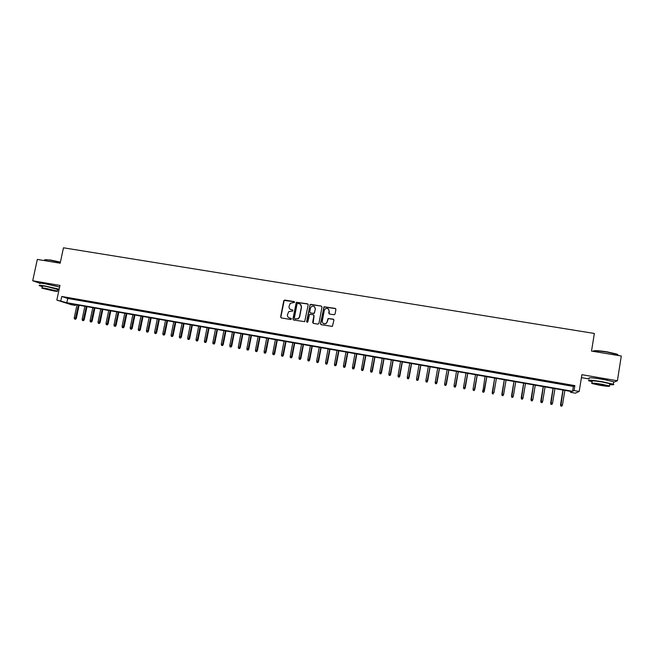 <?xml version="1.0" encoding="UTF-8"?>
<svg xmlns="http://www.w3.org/2000/svg" width="654" height="654" viewBox="0 0 654 654"><rect width="100%" height="100%" fill="white"/><g stroke="black" fill="none" stroke-linecap="round" stroke-linejoin="round"><path stroke-width="0.98" d="M294.602 302.32L294.112 301.592L284.776 300.055L283.73 300.799L280.648 316.888L281.351 317.926L290.687 319.512L291.422 318.988L289.722 318.057C288.046 317.591 287.286 316.479 287.449 314.705L288.774 311.59L292.779 311.042L292.518 309.922L291.308 309.718C289.64 309.26 288.88 308.148 289.043 306.383L290.278 303.333L294.602 302.32M294.447 301.78L284.204 300.431L280.852 317.002L281.163 317.877M291.234 318.408L289.722 318.057M292.845 310.086L291.308 309.718M607.787 380.211L595.222 378.175M56.8 286.256L44.537 283.673M334.006 314.762L335.069 314.01L335.919 309.44L335.191 308.386L323.983 306.775L320.517 323.648L321.237 324.703L332.363 326.42L333.916 320.215L333.18 319.152L328.063 318.498L327.074 321.882L325.766 323.656C323.534 324.237 322.381 323.37 322.291 321.073L324.294 310.372L325.439 308.704C327.728 307.952 328.937 308.778 329.085 311.173L328.749 312.955L329.477 314.01L334.006 314.762M574.057 390.552L579.191 391.452L575.414 393.168L570.476 392.302L571.89 391.607L69.569 303.595L75.316 305.434L71.433 304.756L56.824 300.088L66.831 302.712L572.569 391.28L574.057 390.552L574.858 385.623L61.762 296.466L60.838 300.791M56.824 300.088L59.964 285.422L32.7 280.762L37.327 259.425L60.168 263.202L63.471 247.801L594.355 333.458L591.518 351.084L621.3 356.005L617.384 380.759L581.905 374.693L579.191 391.452M308.181 304.846L307.462 303.799L296.311 302.279L292.91 318.964L293.621 320.01L304.69 321.654L308.181 304.846M310.789 304.355L321.286 306.088L322.005 307.135L318.948 323.378L317.885 324.131L313.389 323.37L312.669 322.316L313.912 315.727L313.192 314.68L309.563 314.321L307.862 321.776L307.552 322.218L306.612 321.564L310.102 304.519L321.286 306.088M613.591 382.296L617.384 380.759M32.7 280.762L39.706 283.182M73.076 298.894L68.269 298.061L73.076 298.894M81.112 300.292L76.289 299.458L81.112 300.292M89.181 301.698L84.341 300.856L89.181 301.698M97.282 303.104L92.418 302.262L97.282 303.104M105.417 304.519L100.536 303.669L105.417 304.519M113.592 305.941L108.687 305.091L113.592 305.941M121.791 307.364L116.862 306.513L121.791 307.364M130.023 308.794L125.078 307.936L130.023 308.794M138.296 310.233L133.334 309.375L138.296 310.233M146.602 311.68L141.616 310.813L146.602 311.68M154.941 313.127L149.93 312.26L154.941 313.127M163.312 314.582L158.284 313.707L163.312 314.582M171.716 316.046L166.672 315.171L171.716 316.046M180.161 317.517L175.092 316.634L180.161 317.517M188.638 318.988L183.545 318.106L188.638 318.988M197.156 320.468L192.039 319.577L197.156 320.468M205.699 321.956L200.565 321.065L205.699 321.956M214.283 323.452L209.133 322.553L214.283 323.452M222.908 324.948L217.733 324.049L222.908 324.948M231.565 326.452L226.366 325.553L231.565 326.452M240.263 327.965L235.039 327.057L240.263 327.965M248.994 329.485L243.746 328.57L248.994 329.485M257.758 331.006L252.493 330.09L257.758 331.006M266.562 332.543L261.273 331.619L266.562 332.543M275.408 334.08L270.094 333.156L275.408 334.08M284.286 335.616L278.956 334.693L284.286 335.616M293.205 337.17L287.85 336.238L293.205 337.17M302.164 338.731L296.785 337.791L302.164 338.731M311.157 340.293L305.753 339.352L311.157 340.293M320.19 341.862L314.762 340.922L320.19 341.862M329.264 343.44L323.812 342.492L329.264 343.44M338.38 345.026L332.902 344.078L338.38 345.026M347.527 346.62L342.034 345.664L347.527 346.62M356.716 348.214L351.198 347.258L356.716 348.214M365.954 349.816L360.411 348.852L365.954 349.816M375.224 351.435L369.657 350.462L375.224 351.435M384.536 353.054L378.944 352.081L384.536 353.054M393.888 354.681L388.272 353.7L393.888 354.681M403.281 356.307L397.64 355.326L403.281 356.307M412.723 357.951L407.05 356.97L412.723 357.951M422.198 359.602L416.508 358.613L422.198 359.602M431.714 361.253L425.999 360.264L431.714 361.253M441.278 362.921L435.539 361.915L441.278 362.921M450.884 364.589L445.112 363.583L450.884 364.589M460.53 366.265L454.734 365.259L460.53 366.265M470.218 367.949L464.397 366.935L470.218 367.949M479.954 369.641L474.109 368.627L479.954 369.641M489.732 371.341L483.854 370.319L489.732 371.341M499.55 373.05L493.647 372.02L499.55 373.05M509.417 374.767L503.433 373.9L509.417 374.767M519.325 376.483L513.284 375.609L519.325 376.483M529.274 378.216L523.192 377.333L529.274 378.216M539.28 379.958L533.133 379.067L539.28 379.958M549.319 381.699L543.122 380.8L549.319 381.699M559.415 383.457L553.161 382.549L559.415 383.457M61.762 296.466L67.738 298.453L573.354 386.424L574.858 385.623M563.241 384.299L569.552 385.222L563.241 384.299M581.422 377.636L589.041 378.944M570.623 391.386L570.476 392.302M75.488 304.633L75.316 305.434M67.738 298.453L66.831 302.712M573.354 386.424L572.569 391.28M290.343 309.358L291.504 309.849M288.831 317.746L289.91 318.171M307.936 304.045L296.499 302.418L293.098 319.087L293.409 319.945M297.766 303.497L297.03 304.02L294.333 318.187L294.831 318.923L298.224 318.661L299.483 316.74L301.331 307.045C301.486 305.271 300.726 304.159 299.05 303.701L297.766 303.497M300.317 304.265L301.51 307.176L299.671 316.863L298.412 318.784L295.019 319.038M313.642 314.901L314.075 315.849L313.135 323.28M310.961 304.486L309.906 305.238L306.979 322.267M315.195 308.909C315.024 306.448 313.773 305.655 311.468 306.53L310.446 308.116L309.734 311.876L310.446 312.923L313.429 313.421L314.484 312.669L315.367 309.04L314.402 306.628M315.367 309.04L314.239 313.413L310.625 313.045M328.341 308.933L329.24 311.296L329.15 313.887M323.329 323.55L325.921 323.771L327.074 321.882M333.663 319.397L328.218 318.612L327.237 321.997M335.706 308.663L324.147 306.906L320.681 323.763L320.967 324.605M74.491 318.988L75.66 319.242L74.491 318.988L74.254 317.787L76.363 318.245L79.109 305.263M75.275 319.127L78.406 305.14M74.254 317.787L76.992 304.895M76.363 318.245L75.66 319.242M44.856 259.736L50.669 260.047L60.397 262.14M60.348 262.368L50.497 260.251C46.115 259.564 44.17 259.515 44.668 260.112M59.162 289.166L44.954 285.953C40.074 285.152 38.251 285.07 39.485 285.716L42.379 286.656M59.62 287.049L45.412 283.82C40.532 283.019 38.709 282.953 39.935 283.607M42.109 287.915L42.461 286.28C41.578 285.814 42.894 285.872 46.409 286.452L57.609 289.452M45.984 288.406C42.469 287.825 41.153 287.76 42.044 288.218L53.301 290.883C56.824 291.471 58.141 291.537 57.266 291.079L45.984 288.406M52.018 290.45L54.568 290.572L44.758 288.733L52.018 290.45M57.536 289.82L58.983 290.008M593.243 351.059C594.314 350.348 598.999 350.626 607.313 351.885L617.18 354.174L617.891 355.114M618.087 355.474L617.425 354.493L607.304 352.154C598.745 350.855 593.938 350.569 592.884 351.304M609.683 384.617C613.378 384.936 614.58 384.797 613.288 384.2L602.587 381.772C592.091 380.113 587.48 379.786 588.747 380.775L592.083 381.74M613.583 382.345L613.673 381.748L602.98 379.312C592.483 377.669 587.872 377.35 589.14 378.372M591.87 383.081L592.156 381.257C591.257 380.546 594.576 380.783 602.13 381.977L609.822 383.718L609.757 384.135M601.77 384.225C594.216 383.031 590.897 382.778 591.805 383.481L599.473 385.214C606.986 386.416 610.321 386.669 609.471 385.966L601.77 384.225M599.873 385.043L606.315 385.525L601.353 384.405L594.927 383.923L599.873 385.043M82.379 320.403L83.549 320.648L82.379 320.403L82.151 319.201L84.243 319.651L86.99 306.644M83.172 320.542L86.303 306.522M82.151 319.201L84.873 306.276M84.243 319.651L83.549 320.648M90.301 321.817L91.47 322.07L90.301 321.817L90.072 320.615L92.165 321.065L94.904 308.034M91.094 321.964L94.225 307.911M90.072 320.615L92.794 307.666M92.165 321.065L91.47 322.07M98.255 323.239L99.416 323.493L98.255 323.239L98.026 322.038L100.111 322.487L102.841 309.424M99.056 323.387L102.179 309.309M98.026 322.038L100.749 309.056M100.111 322.487L99.416 323.493M106.242 324.67L107.395 324.915L106.242 324.67L106.013 323.46L108.09 323.91L110.82 310.822M107.043 324.809L110.166 310.707M106.013 323.46L108.728 310.454M108.09 323.91L107.395 324.915M114.262 326.101L115.415 326.354L114.262 326.101L114.033 324.891L116.101 325.34L118.832 312.228M115.063 326.248L118.186 312.113M114.033 324.891L116.739 311.86M116.101 325.34L115.415 326.354M122.314 327.548L123.459 327.793L122.314 327.548L122.085 326.33L124.146 326.779L126.868 313.634M123.115 327.687L126.238 313.519M122.085 326.33L124.791 313.266M124.146 326.779L123.459 327.793M130.391 328.987L131.536 329.24L130.391 328.987L130.171 327.777L132.222 328.218L134.937 315.048M131.201 329.134L134.323 314.942M130.171 327.777L132.868 314.68M132.222 328.218L131.536 329.24M138.509 330.442L139.654 330.687L138.509 330.442L138.28 329.224L140.332 329.665L143.046 316.471M139.327 330.589L142.441 316.364M138.28 329.224L140.978 316.103M140.332 329.665L139.654 330.687M146.66 331.897L147.796 332.142L146.66 331.897L146.431 330.679L148.474 331.12L151.18 317.893M147.477 332.044L150.592 317.787M146.431 330.679L149.12 317.533M148.474 331.12L147.796 332.142M154.843 333.36L155.971 333.605L154.843 333.36L154.614 332.142L156.649 332.584L159.355 319.324M155.66 333.507L158.775 319.226M154.614 332.142L157.303 318.964M156.649 332.584L155.971 333.605M163.05 334.832L164.179 335.077L163.05 334.832L162.83 333.605L164.865 334.047L167.555 320.762M163.876 334.979L166.991 320.664M162.83 333.605L165.511 320.403M164.865 334.047L164.179 335.077M171.299 336.311L172.427 336.548L171.299 336.311L171.078 335.085L173.106 335.518L175.795 322.201M172.125 336.458L175.239 322.111M171.078 335.085L173.751 321.85M173.106 335.518L172.427 336.548M179.58 337.791L180.7 338.036L179.58 337.791L179.359 336.565L181.379 336.998L184.06 323.656M180.414 337.938L183.529 323.558M179.359 336.565L182.033 323.297M181.379 336.998L180.7 338.036M187.902 339.279L189.014 339.516L187.902 339.279L187.682 338.044L189.685 338.486L192.366 325.112M188.736 339.426L191.843 325.013M187.682 338.044L190.347 324.752M189.685 338.486L189.014 339.516M196.249 340.775L197.361 341.012L196.249 340.775L196.028 339.54L198.031 339.974L200.704 326.567M197.083 340.922L200.198 326.477M196.028 339.54L198.693 326.215M198.031 339.974L197.361 341.012M204.637 342.271L205.74 342.508L204.637 342.271L204.416 341.036L206.411 341.47L209.076 328.038M205.47 342.418L208.585 327.948M204.416 341.036L207.073 327.687M206.411 341.47L205.74 342.508M213.049 343.775L214.152 344.02L213.049 343.775L212.836 342.541L214.823 342.974L217.488 329.51M213.899 343.93L217.005 329.428M212.836 342.541L215.485 329.158M214.823 342.974L214.152 344.02M221.502 345.287L222.605 345.533L221.502 345.287L221.289 344.053L223.267 344.478L225.924 330.989M222.352 345.443L225.458 330.908M221.289 344.053L223.93 330.638M223.267 344.478L222.605 345.533M229.995 346.808L231.091 347.045L229.995 346.808L229.783 345.565L231.753 345.999L234.402 332.477M230.846 346.963L233.944 332.396M229.783 345.565L232.415 332.126M231.753 345.999L231.091 347.045M238.514 348.329L239.609 348.574L238.514 348.329L238.301 347.086L240.271 347.519L242.912 333.965M239.372 348.484L242.471 333.892M238.301 347.086L240.934 333.622M240.271 347.519L239.609 348.574M247.073 349.865L248.16 350.103L247.073 349.865L246.869 348.615L248.822 349.048L251.463 335.461M247.931 350.021L251.038 335.388M246.869 348.615L249.493 335.118M248.822 349.048L248.16 350.103M255.673 351.402L256.752 351.639L255.673 351.402L255.461 350.152L257.406 350.577L260.039 336.965M256.531 351.558L259.63 336.892M255.461 350.152L258.085 336.622M257.406 350.577L256.752 351.639M264.298 352.947L265.377 353.185L264.298 352.947L264.093 351.697L266.031 352.122L268.663 338.478M265.164 353.103L268.263 338.404M264.093 351.697L266.709 338.134M266.031 352.122L265.377 353.185M272.971 354.493L274.042 354.73L272.971 354.493L272.759 353.242L274.696 353.667L277.312 339.99M273.838 354.648L276.928 339.925M272.759 353.242L275.367 339.655M274.696 353.667L274.042 354.73M281.67 356.054L282.741 356.283L281.67 356.054L281.465 354.795L283.386 355.22L286.002 341.519M282.544 356.209L285.635 341.453M281.465 354.795L284.065 341.175M283.386 355.22L282.741 356.283M290.409 357.615L291.471 357.852L290.409 357.615L290.204 356.356L292.117 356.782L294.733 343.048M291.283 357.771L294.374 342.982M290.204 356.356L292.804 342.704M292.117 356.782L291.471 357.852M299.189 359.185L300.243 359.422L299.189 359.185L298.984 357.926L300.889 358.343L303.497 344.576M300.063 359.34L303.154 344.519M298.984 357.926L301.576 344.241M300.889 358.343L300.243 359.422M308.001 360.763L309.056 360.992L308.001 360.763L307.797 359.496L309.694 359.921L312.293 346.121M308.884 360.918L311.966 346.064M307.797 359.496L310.38 345.786M309.694 359.921L309.056 360.992M316.847 362.349L317.901 362.578L316.847 362.349L316.65 361.082L318.539 361.498L321.13 347.666M317.738 362.504L320.82 347.617M316.65 361.082L319.226 347.339M318.539 361.498L317.901 362.578M325.741 363.935L326.779 364.164L325.741 363.935L325.537 362.668L327.417 363.084L330 349.228M326.624 364.098L329.714 349.171M325.537 362.668L328.112 348.893M327.417 363.084L326.779 364.164M334.66 365.529L335.706 365.766L334.66 365.529L334.464 364.262L336.336 364.679L338.919 350.789M335.559 365.692L338.641 350.74M334.464 364.262L337.031 350.454M336.336 364.679L335.706 365.766M343.628 367.139L344.666 367.368L343.628 367.139L343.432 365.864L345.296 366.281L347.863 352.359M344.527 367.295L347.601 352.31M343.432 365.864L345.991 352.024M345.296 366.281L344.666 367.368M352.629 368.75L353.659 368.97L352.629 368.75L352.432 367.474L354.288 367.883L356.855 353.928M353.528 368.905L356.61 353.888M352.432 367.474L354.983 353.601M354.288 367.883L353.659 368.97M361.67 370.36L362.692 370.589L361.67 370.36L361.474 369.085L363.322 369.494L365.88 355.514M362.578 370.524L365.651 355.474M361.474 369.085L364.016 355.187M363.322 369.494L362.692 370.589M370.744 371.987L371.766 372.216L370.744 371.987L370.556 370.704L372.388 371.12L374.938 357.1M371.66 372.151L374.726 357.059M370.556 370.704L373.091 356.773M372.388 371.12L371.766 372.216M379.868 373.622L380.881 373.843L379.868 373.622L379.672 372.339L381.503 372.747L384.045 358.694M380.775 373.786L383.849 358.662M379.672 372.339L382.206 358.376M381.503 372.747L380.881 373.843M389.024 375.257L390.029 375.478L389.024 375.257L388.828 373.974L390.651 374.382L393.185 360.297M389.939 375.421L393.005 360.264M388.828 373.974L391.354 359.978M390.651 374.382L390.029 375.478M398.221 376.9L399.226 377.129L398.221 376.9L398.033 375.617L399.839 376.017L402.365 361.907M399.136 377.064L402.202 361.875M398.033 375.617L400.542 361.588M399.839 376.017L399.226 377.129M407.45 378.552L408.456 378.78L407.45 378.552L407.27 377.268L409.069 377.669L411.587 363.518M408.382 378.715L411.44 363.493M407.27 377.268L409.78 363.199M409.069 377.669L408.456 378.78M416.729 380.211L417.726 380.432L416.729 380.211L416.541 378.919L418.331 379.32L420.849 365.145M417.661 380.383L420.718 365.12M416.541 378.919L419.042 364.826M418.331 379.32L417.726 380.432M426.048 381.879L427.037 382.099L426.048 381.879L425.86 380.587L427.642 380.988L430.152 366.771M426.98 382.05L430.038 366.755M425.86 380.587L428.354 366.461M427.642 380.988L427.037 382.099M435.401 383.555L436.39 383.775L435.401 383.555L435.221 382.255L436.995 382.655L439.488 368.406M436.341 383.718L439.398 368.39M435.221 382.255L437.706 368.096M436.995 382.655L436.39 383.775M444.802 385.231L445.775 385.451L444.802 385.231L444.622 383.939L446.38 384.331L448.873 370.05M445.742 385.402L448.791 370.041M444.622 383.939L447.099 369.739M446.38 384.331L445.775 385.451M454.236 386.923L455.209 387.143L454.236 386.923L454.056 385.623L455.813 386.015L458.299 371.701M455.184 387.094L458.233 371.693M454.056 385.623L456.533 371.398M455.813 386.015L455.209 387.143M463.719 388.615L464.683 388.836L463.719 388.615L463.539 387.315L465.28 387.708L467.757 373.36M464.667 388.787L467.716 373.352M463.539 387.315L466.008 373.058M465.28 387.708L464.683 388.836M473.234 390.324L474.199 390.536L473.234 390.324L473.063 389.016L474.796 389.408L477.265 375.028M474.191 390.495L477.232 375.02M473.063 389.016L475.515 374.726M474.796 389.408L474.199 390.536M482.799 392.081L483.756 392.204L482.799 392.081L482.627 390.724L484.344 391.117L486.805 376.704M483.756 392.204L486.797 376.696M482.799 392.032L485.072 376.393M484.344 391.117L483.756 392.253M492.397 393.798L493.369 393.921L492.397 393.798L492.233 392.441L493.966 392.752L496.402 378.38M492.405 393.749L494.677 378.077L492.217 392.523M502.035 395.515L503.016 395.645L502.035 395.515L501.88 394.166L503.621 394.476L506.057 380.072M502.051 395.474L504.316 379.77M501.847 394.239L504.291 379.761M503.621 394.476L503.016 395.645M511.714 397.248L512.711 397.387L511.714 397.248L511.575 395.891L513.325 396.21L515.744 381.772M511.747 397.207L513.995 381.462M511.518 395.964L513.954 381.454M513.325 396.21L512.711 397.387M521.434 398.989L522.448 399.128L521.434 398.989L521.312 397.632L523.061 397.943L525.481 383.473M521.475 398.948L523.723 383.17M521.23 397.706L523.666 383.154M523.061 397.943L522.448 399.128M531.203 400.738L532.233 400.877L531.203 400.738L531.089 399.381L532.855 399.692L535.258 385.19M531.252 400.698L533.492 384.879M530.991 399.447L533.419 384.863M532.855 399.692L532.233 400.877M541.005 402.488L542.06 402.635L541.005 402.488L540.793 401.196L542.681 401.45L545.076 386.906M541.071 402.455L543.311 386.596M540.793 401.196L543.212 386.579M542.681 401.45L542.06 402.635M550.864 404.254L551.927 404.401L550.864 404.254L550.643 402.954L552.556 403.216L554.944 388.639M550.938 404.221L553.161 388.329M550.643 402.954L553.047 388.304M552.556 403.216L551.927 404.401M560.756 406.028L561.835 406.175L560.756 406.028L560.535 404.72L562.473 404.981L564.852 390.373M560.846 405.995L563.061 390.062M560.535 404.72L562.931 390.037M562.473 404.981L561.835 406.175M57.683 289.133L57.266 291.079M617.842 355.433L617.956 354.73M609.822 383.718L609.471 385.966M613.288 384.2L613.673 381.748"/></g></svg>
